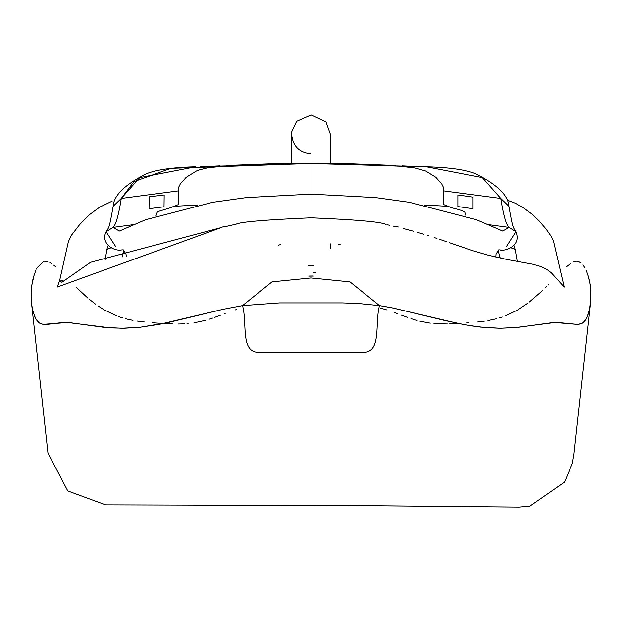 <?xml version="1.0" encoding="UTF-8"?>
<svg xmlns="http://www.w3.org/2000/svg" width="622" height="622" viewBox="0 0 622 622"><rect width="100%" height="100%" fill="white"/><g stroke="black" fill="none" stroke-linecap="round" stroke-linejoin="round"><path stroke-width="0.93" d="M311.016 265.944L313.426 265.61L311.016 265.236L311.016 265.944L311.016 265.236L308.613 265.594L311.016 265.944L311.016 265.236L312.26 265.299L311.016 265.944M313.426 276.075L309.313 276.129M226.19 226.12L223.788 226.719M586.632 271.394L588.801 277.777L590.208 284.643L590.9 298.055L590.154 305.915L588.295 314.094L586.064 319.296L583.001 322.841L578.165 324.459L554.801 322.499L515.84 327.553L500.135 328.26L485.759 327.615L471.888 325.936L458.709 323.549L391.114 307.618L379.513 305.612L358.202 303.466L342.473 302.898L279.488 302.898L242.526 305.612C247.299 322.6 240.683 349.953 256.583 352.192L365.456 352.192C381.356 349.953 374.739 322.6 379.513 305.612L349.999 281.883L311.008 277.941L272.008 281.852L242.526 305.612L279.488 302.898L342.473 302.898L358.202 303.466L379.513 305.612C374.739 322.6 381.356 349.953 365.456 352.192L256.583 352.192C240.683 349.953 247.299 322.6 242.526 305.612L223.065 309.321L168.057 322.569L140.098 327.258L124.657 328.222L110.724 327.903L67.611 322.507L43.042 324.373L38.891 322.74L35.983 319.319L33.246 312.438L31.823 305.55L31.1 296.951L31.613 286.198L33.191 277.933L35.703 270.694M466.702 322.958L468.809 322.802M477.533 322.009L484.344 321.139M487.928 320.571L496.356 318.783M499.458 317.928L502.265 317.026M505.694 315.774L517.667 309.95M518.266 309.6L527.697 303.264M529.384 301.981L542.306 290.769M545.626 287.535L546.575 286.587M548.052 285.101L548.697 284.448M566.199 266.916L570.708 263.448M573.336 262.033L576.267 261.279M576.757 261.271L578.235 261.473M578.67 261.605L581.119 263.013M582.962 264.91L584.766 267.584M586.142 270.267L586.336 270.694M36.457 269.093L36.791 268.44M37.266 267.584L43.346 261.613M44.621 261.31L45.46 261.271M46.005 261.302L47.84 261.707M49.814 262.562L51.268 263.409M53.679 265.127L55.84 266.908M76.055 287.177L87.959 298.179M89.047 299.089L95.415 304.057M97.949 305.861L103.75 309.585M104.372 309.95L116.33 315.766M118.748 316.668L122.581 317.928M125.667 318.783L133.015 320.377M137.05 321.045L144.506 322.009M152.203 322.725L159.263 323.23M338.695 244.679L340.327 244.096M278.524 245.208L280.934 244.392M398.251 227.014L395.841 226.408L398.251 226.96M221.378 227.287L223.788 226.688M330.873 243.731L330.515 248.644M34.21 274.551L31.613 286.198L31.1 296.951L31.621 304.034L32.663 310.121L34.886 317.142L35.983 319.319L39.303 323.028L43.042 324.373L46.533 324.482L61.034 322.694L69.26 322.577L103.594 327.289L121.904 328.253L140.098 327.258L159.877 324.233L223.065 309.321L242.526 305.612L272.008 281.852L311.008 277.941L349.999 281.883L379.513 305.612L393.065 308.014L444.637 320.454L465.194 324.801L480.301 327.079L500.135 328.26L518.445 327.296L552.771 322.577L558.051 322.523L578.165 324.459L582.037 323.432L584.75 321.193L587.152 317.142L589.376 310.098L590.744 300.721L590.9 291.982L589.944 282.987L587.829 274.566M458.049 323.518L449.115 323.945M447.498 323.984L433.946 323.572M430.292 323.16L419.943 321.216M417.129 320.493L410.917 318.596M407.34 317.36L401.454 315.167M397.372 313.62L394.154 312.438M386.635 309.873L380.462 308.061M236.5 309.531L235.264 309.919M225.187 313.426L224.526 313.675M220.468 315.214L214.59 317.399M212.662 318.075L209.116 319.249M205.252 320.4L193.916 322.849M188.093 323.572L186.997 323.665M184.664 323.837L177.962 324.023M172.877 323.945L163.99 323.518M308.613 276.059L312.718 276.005M236.103 224.169L223.788 226.944L236.103 224.169M221.378 227.535L90.555 262.305L61.936 282.264L59.556 280.942L68.428 241.507L71.32 235.419L79.733 224.495L89.599 214.551L99.683 207.149L112.123 201.178L99.683 207.149L89.599 214.551L79.733 224.495L71.499 235.132L68.428 241.507L59.556 280.942L63.133 280.786L59.556 280.942L57.216 287.084L221.378 227.535M506.907 200.02L515.125 203.169L522.27 206.932L532.642 214.598L539.118 220.927L545.953 228.896L551.411 236.655L553.463 241.056L551.411 236.655L545.953 228.896L539.118 220.927L532.642 214.598L522.27 206.932L515.125 203.169L506.907 200.02M553.603 241.593L564.216 287.076L551.356 272.856L547.655 270.018L541.311 266.667L532.44 264.14L507.233 259.545L488.363 255.238L472.487 250.588L449.154 242.588L472.487 250.588L488.363 255.238L507.233 259.545L532.44 264.14L541.311 266.667L547.655 270.018L551.356 272.856L564.216 287.076L553.463 241.056M385.92 224.48C381.838 221.93 356.865 219.706 311.016 217.801C265.275 219.776 240.31 221.906 236.111 224.169C240.31 221.906 265.275 219.776 311.016 217.801C356.865 219.706 381.838 221.93 385.92 224.48L385.904 224.402M115.505 246.281L106.168 231.749L112.94 227.411C115.754 225.343 118.53 215.686 121.282 198.441L113.181 206.279L121.282 198.441L139.717 177.62L195.658 166.828C165.429 167.582 152.374 171.345 146.403 173.787C124.797 184.648 113.717 195.479 113.181 206.279C108.757 231.54 108.85 226.462 106.168 231.749C100.336 242.697 113.274 251.824 122.005 249.842L123.296 249.842M123.957 250.417L122.215 256.972L123.957 250.417M200.315 166.712L311.016 163.493L311.016 194.126L311.016 163.493L418.614 166.634L311.016 163.539L354.898 164.231L399.635 166.253L415.216 168.049L425.689 171.042L435.804 177.293L441.729 183.949L443.222 186.965L443.727 190.9L500.757 198.441L508.85 206.279L500.757 198.441L482.322 177.62L426.397 166.836L389.209 165.864M311.016 194.538L311.016 217.855L311.023 194.126M175.839 206.216L192.82 205.26M506.533 246.281L515.863 231.749C513.189 226.462 513.282 231.54 508.85 206.279C508.314 195.479 497.242 184.648 475.628 173.787C469.664 171.345 456.602 167.582 426.381 166.828L482.314 177.62L500.757 198.441C503.501 215.686 506.285 225.343 509.099 227.411L502.63 231.019L509.099 227.411L515.863 231.749L509.099 227.411C506.285 225.343 503.501 215.686 500.757 198.441L443.727 190.9L443.727 204.599L452.147 207.903C460.078 209.769 464.307 211.247 464.828 212.335L466.096 216.059M155.935 216.059L157.203 212.335L158.229 211.472L169.884 207.903L178.304 204.607L178.304 190.9L121.282 198.441L178.304 190.9L178.809 186.965L180.302 183.949L186.242 177.286L196.358 171.042L199.553 169.86L206.799 168.049L222.357 166.253L273.867 163.967L311.016 163.493L170.887 168.375L133.87 181.686L121.282 198.441C118.53 215.686 115.754 225.343 112.94 227.411L133.637 224.628L112.94 227.411L119.408 231.019L112.94 227.411L106.168 231.749M149.016 208.697L149.156 196.84L164.169 194.974L164.021 206.792L149.016 208.697M106.914 249.422L105.165 259.794L106.914 249.422L111.431 247.649L106.914 249.422L107 248.932L106.914 249.422M108.329 245.037L107 248.932L108.329 245.037M510.608 247.649L515.125 249.422L513.772 245.185L515.125 249.422L510.608 247.649M446.192 206.216L429.219 205.26M517.255 261.745L515.125 249.422L517.255 261.745M498.082 250.417L500.205 258.091L498.082 250.417M488.402 224.628L509.099 227.411L488.402 224.628M457.862 206.574L457.862 194.974L473.023 197.127L473.023 208.697L457.862 206.574M386.876 224.674L389.613 225.265M393.205 226.066L396.665 226.867M403.421 228.531L413.638 231.267M417.401 232.34L423.854 234.261M427.345 235.341L429.017 235.87M434.086 237.495L436.986 238.451M439.637 239.33L446.324 241.608M330.406 163.524L330.406 134.313L325.99 121.99L311.187 114.922L296.593 121.352L291.819 131.592L291.632 163.524L291.632 134.313C292.783 146.092 299.244 152.553 311.016 153.696C299.244 152.553 292.783 146.092 291.632 134.313L291.819 131.592L296.593 121.352L311.187 114.922L325.99 121.99L330.406 134.313L330.406 163.524M31.52 303.139L47.956 453.041L67.79 490.929L105.654 504.839L358.606 505.577L519.246 507.078L529.905 506.09L564.566 482.058L572.372 463.336L573.958 454.247L590.519 303.132M313.426 272.467L315.315 272.498M395.903 165.545L346.819 163.672L311.016 163.493L275.219 163.672L226.136 165.545M220.032 165.903L207.67 166.494M401.999 165.903L414.369 166.494M421.7 166.712L381.651 165.685M502.63 231.019L476.436 219.722L409.408 202.305L375.641 197.594L311.016 194.126L246.398 197.594L212.631 202.305L145.602 219.722L119.408 231.019M126.266 256.171L126.009 254.204L123.568 250.052M197.633 205.128L192.882 205.26M424.398 205.128L428.333 205.237M495.804 257.088L496.022 254.204L498.471 250.052M498.735 249.842L500.034 249.842C502.436 251.716 522.185 247.237 515.863 231.749"/></g></svg>
